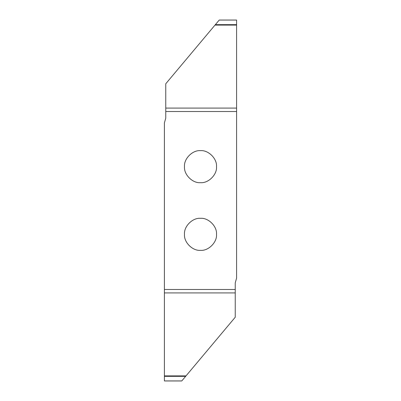 <?xml version="1.0" encoding="UTF-8"?>
<svg xmlns="http://www.w3.org/2000/svg" width="401" height="401" viewBox="0 0 401 401"><rect width="100%" height="100%" fill="white"/><g stroke="black" fill="none" stroke-linecap="round" stroke-linejoin="round"><path stroke-width="0.6" d="M200.5 250.349C208.425 251.066 217.232 242.259 216.515 234.334C217.232 226.41 208.425 217.603 200.5 218.319C192.575 217.603 183.768 226.41 184.485 234.334C183.768 242.259 192.575 251.066 200.5 250.349M200.5 150.651C192.575 149.934 183.768 158.741 184.485 166.666C183.768 174.59 192.575 183.397 200.5 182.681C208.425 183.397 217.232 174.59 216.515 166.666C217.232 158.741 208.425 149.934 200.5 150.651M214.991 25.098L219.217 20.065L236.59 20.065L236.59 25.098L214.991 25.098L165.763 83.769L165.763 118.125L164.41 122.876L164.41 375.902L186.009 375.902L181.773 380.95L164.41 380.95M236.59 25.098L236.59 111.518L165.763 111.518M186.009 375.902L235.237 317.231L235.237 282.875L236.59 278.124L236.59 111.518M235.237 289.482L164.41 289.482M182.154 380.489L181.783 380.935L164.41 380.935L164.41 375.902M236.59 24.656L215.362 24.656M165.763 108.075L236.59 108.075M235.237 292.925L164.41 292.925M164.41 376.344L185.638 376.344M236.59 20.05L219.227 20.05"/></g></svg>
